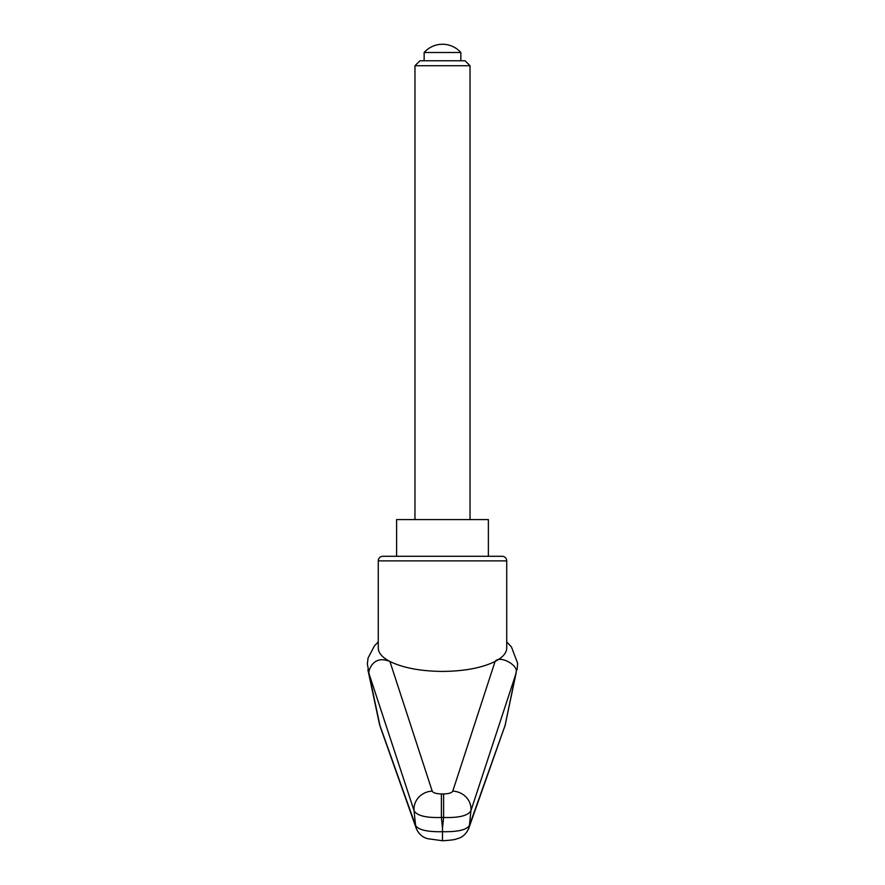<?xml version="1.0" encoding="UTF-8"?>
<svg xmlns="http://www.w3.org/2000/svg" width="885" height="885" viewBox="0 0 885 885"><rect width="100%" height="100%" fill="white"/><g stroke="black" fill="none" stroke-linecap="round" stroke-linejoin="round"><path stroke-width="1.33" d="M379.875 725.324L368.945 673.419L414.058 810.726C416.979 815.716 426.083 817.961 441.383 817.475L443.606 817.475C458.906 817.961 468.01 815.716 470.931 810.726L516.032 673.419L505.092 725.434L469.404 825.506C466.672 829.898 457.7 831.966 442.489 831.712C427.278 831.966 418.317 829.898 415.574 825.506L379.499 724.361L367.894 669.79M368.945 673.419L368.846 672.102C369.255 668.706 374.123 654.933 389.898 661.471C382.254 657.433 378.371 652.953 378.26 648.052L378.26 560.88A4.591 4.591 0 0 1 382.851 556.289L442.489 556.289L382.851 556.289M378.26 642.012L374.488 645.796L368.072 657.997L367.352 663.971L368.824 671.981M468.375 829.333A13.762 13.242 -160.1 0 0 468.718 828.46C465.986 834.278 462.025 837.73 456.826 838.803C455.443 839.644 450.664 840.285 442.489 840.739L442.489 828.172L441.383 817.475L441.383 793.945C436.25 793.801 433.196 792.871 432.223 791.146L389.909 661.471C403.007 667.887 420.541 671.206 442.489 671.427C464.448 671.206 481.982 667.887 495.08 661.471C502.735 657.433 506.618 652.953 506.729 648.052L506.729 560.88A4.591 4.591 0 0 0 502.138 556.289L442.489 556.289M442.489 828.172L443.606 817.475L443.606 793.945L441.383 793.945M396.613 556.289L396.613 519.583L488.376 519.583L488.376 556.289L502.138 556.289M505.092 725.434L468.718 828.46A13.762 13.242 -160.1 0 0 469.404 825.506A24302.908 18207.857 -109.1 0 0 470.931 810.726A18.353 17.147 -162.3 0 0 452.766 791.146L495.08 661.471C500.102 654.69 518.566 665.642 516.143 672.102L505.114 725.324M452.766 791.146C451.792 792.871 448.739 793.801 443.606 793.945M516.143 672.102L516.032 673.419M432.223 791.146A18.353 17.147 -17.7 0 0 414.058 810.726A24302.908 18207.857 109.1 0 0 415.574 825.506A13.762 13.242 160.1 0 0 416.249 828.404A13.762 13.242 160.1 0 0 416.26 828.46A13.762 13.242 160.1 0 0 416.614 829.322M380.45 727.381L379.897 725.434M414.965 65.733L470.023 65.733L465.056 60.766L419.933 60.766L414.965 65.733L414.965 519.583M424.136 52.514L460.842 52.514A24.526 24.526 0 0 0 424.136 52.514L424.136 60.766M378.26 560.88L506.729 560.88M506.729 641.979L511.419 646.891L517.648 663.33L517.094 669.768M380.948 728.521L379.499 724.361M504.041 728.521L505.49 724.361M442.489 840.739L427.809 838.703C422.532 837.398 418.682 833.98 416.271 828.46M380.351 727.072L416.26 828.404M470.023 65.733L470.023 519.583M460.842 52.514L460.842 60.766"/></g></svg>
